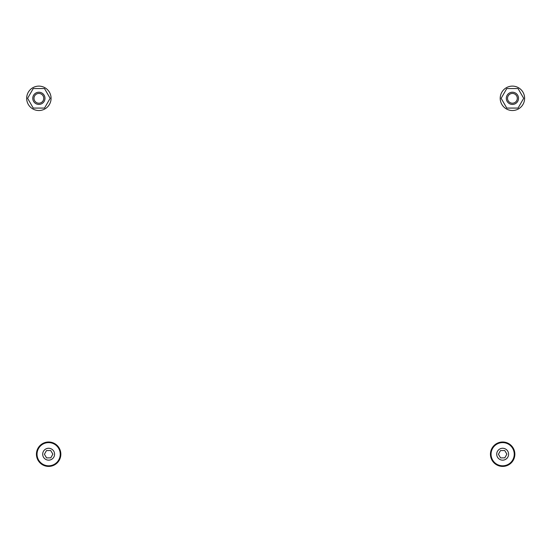 <?xml version="1.0" encoding="UTF-8"?>
<svg xmlns="http://www.w3.org/2000/svg" width="552" height="552" viewBox="0 0 552 552"><rect width="100%" height="100%" fill="white"/><g stroke="black" fill="none" stroke-linecap="round" stroke-linejoin="round"><path stroke-width="0.83" d="M507.84 457.104A5.941 5.941 0 0 1 499.746 459.395A5.941 5.941 0 0 1 497.462 451.308A5.941 5.941 0 0 1 505.549 449.017A5.941 5.941 0 0 1 507.84 457.104M512.767 459.864A11.592 11.592 0 0 1 496.993 464.329A11.592 11.592 0 0 1 492.529 448.548A11.592 11.592 0 0 1 508.309 444.084A11.592 11.592 0 0 1 512.767 459.864M504.811 457.836L506.874 454.151L504.714 450.515L500.485 450.577L498.421 454.268L500.588 457.898L504.811 457.836M53.827 457.104A5.941 5.941 0 0 1 45.74 459.395A5.941 5.941 0 0 1 43.449 451.308A5.941 5.941 0 0 1 51.536 449.017A5.941 5.941 0 0 1 53.827 457.104M58.76 459.864A11.592 11.592 0 0 1 42.98 464.329A11.592 11.592 0 0 1 38.516 448.548A11.592 11.592 0 0 1 54.296 444.084A11.592 11.592 0 0 1 58.76 459.864M50.805 457.836L52.868 454.151L50.701 450.515L46.471 450.577L44.408 454.268L46.575 457.898L50.805 457.836M52.544 465.771A12.206 12.206 0 0 0 60.202 450.301A12.206 12.206 0 0 0 44.733 442.642A12.206 12.206 0 0 0 37.074 458.112A12.206 12.206 0 0 0 52.544 465.771M506.557 465.771A12.206 12.206 0 0 0 514.216 450.301A12.206 12.206 0 0 0 498.746 442.642A12.206 12.206 0 0 0 491.087 458.112A12.206 12.206 0 0 0 506.557 465.771M43.104 95.882A4.885 4.885 0 0 0 36.432 94.095A4.885 4.885 0 0 0 34.645 100.761A4.885 4.885 0 0 0 41.317 102.548A4.885 4.885 0 0 0 43.104 95.882M33.589 101.368A6.1 6.1 0 0 1 35.825 93.033A6.1 6.1 0 0 1 44.16 95.268A6.1 6.1 0 0 1 41.924 103.603A6.1 6.1 0 0 1 33.589 101.368M33.237 88.555L27.6 98.318L33.237 108.082L44.512 108.082L50.149 98.318L44.512 88.555L33.237 88.555M508.185 100.761A4.885 4.885 0 0 0 514.857 102.548A4.885 4.885 0 0 0 516.644 95.882A4.885 4.885 0 0 0 509.972 94.095A4.885 4.885 0 0 0 508.185 100.761M517.7 95.268A6.1 6.1 0 0 1 515.464 103.603A6.1 6.1 0 0 1 507.129 101.368A6.1 6.1 0 0 1 509.365 93.033A6.1 6.1 0 0 1 517.7 95.268M518.052 108.082L523.689 98.318L518.052 88.555L506.777 88.555L501.14 98.318L506.777 108.082L518.052 108.082M40.31 110.441A12.206 12.206 0 0 0 50.991 96.883A12.206 12.206 0 0 0 37.439 86.202A12.206 12.206 0 0 0 26.751 99.753A12.206 12.206 0 0 0 40.31 110.441M524.4 96.02A12.206 12.206 0 0 0 510.117 86.333A12.206 12.206 0 0 0 500.429 100.616A12.206 12.206 0 0 0 514.712 110.303A12.206 12.206 0 0 0 524.4 96.02"/></g></svg>
